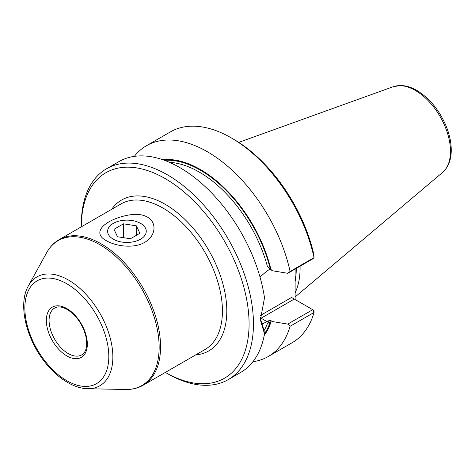 <?xml version="1.0" encoding="UTF-8"?>
<svg xmlns="http://www.w3.org/2000/svg" width="475" height="475" viewBox="0 0 475 475"><rect width="100%" height="100%" fill="white"/><g stroke="black" fill="none" stroke-linecap="round" stroke-linejoin="round"><path stroke-width="0.71" d="M117.479 236.752L130.411 238.753L139.876 233.29L136.408 225.827L123.482 223.826L114.012 229.288L117.479 236.752M123.482 237.684L123.482 223.826M136.408 235.291L136.408 225.827M140.606 223.398A19.321 11.157 180 0 1 140.606 223.404A19.321 11.157 180 0 1 140.606 239.174A19.321 11.157 180 0 1 113.282 239.174A19.321 11.157 180 0 1 113.282 223.404A19.321 11.157 180 0 1 140.606 223.398L143.337 224.978L140.606 223.404M106.525 168.785A121.719 70.276 60 0 1 167.384 174.812A121.719 70.276 60 0 1 246.899 282.073A121.719 70.276 60 0 1 228.237 379.608A121.719 70.276 60 0 1 167.378 373.582L165.359 372.412A118.625 68.489 60 0 0 249.078 323.796A118.625 68.489 60 0 0 165.199 178.6A118.625 68.489 60 0 0 81.314 226.842L81.314 224.509A121.719 70.276 60 0 1 106.525 168.785L119.005 161.577A121.719 70.276 60 0 1 179.865 167.61A121.719 70.276 60 0 1 264.504 297.813L260.419 319.877L264.498 333.901L263.934 330.173M264.498 333.901A121.719 70.276 60 0 1 240.724 372.4L228.237 379.608M291.597 297.487L312.734 309.688L314.046 312.461L290.088 326.289L287.779 324.098L312.734 309.688L313.963 310.401L314.046 312.461A121.719 70.276 60 0 1 292.178 342.695L268.221 356.529A121.719 70.276 60 0 1 252.896 361.736M287.779 273.303L290.088 271.462L314.046 257.634L313.827 254.475A118.625 68.489 60 0 0 233.504 139.163L231.319 137.904A121.719 70.276 60 0 1 314.046 257.634L312.734 258.893L287.779 273.303L272.519 270.78L269.901 269.266L267.104 270.881L259.997 276.984M295.129 269.058L295.118 299.517M287.779 324.098L272.519 321.575L270.928 322.151L270.311 321.789L267.407 323.564L269.901 320.061L272.519 321.575M294.298 299.042L261.102 318.208L267.104 321.676L269.901 320.061M269.901 269.266L267.407 266.505L272.519 270.78M147.434 217.093C157.979 223.232 154.903 236.906 144.715 242.321C134.995 248.372 117.093 246.875 106.453 240.754C88.748 231.396 109.648 216.986 133.249 214.397C138.724 214.035 143.456 214.932 147.434 217.093M267.104 321.676L261.048 324.425M260.431 318.82L263.934 330.167M162.723 159.701A104.773 60.491 60 0 1 270.928 269.462M300.081 266.196A86.046 49.679 60 0 1 295.118 292.796M270.928 322.151A104.773 60.491 60 0 1 264.207 335.481M290.088 326.289A121.719 70.276 60 0 1 268.221 356.529M134.324 156.37A121.719 70.276 60 0 1 146.502 145.706A121.719 70.276 60 0 1 290.088 271.462M146.502 145.706L170.46 131.872A121.719 70.276 60 0 1 231.319 137.904M291.567 297.463L260.615 315.335M264.474 333.741A103.942 60.01 -120 0 0 270.311 321.789M264.011 330.689A102.398 59.12 -120 0 0 267.407 323.564M66.832 308.584A28.981 16.732 60 0 1 84.58 354.326A28.981 16.732 60 0 1 49.085 333.836A28.981 16.732 60 0 1 66.832 308.584M81.724 354.884A27.051 15.616 60 0 1 54.678 339.269A27.051 15.616 60 0 1 54.678 308.037C57.819 306.173 62.005 306.654 67.236 309.468C77.015 315.857 83.351 325.351 86.254 337.957C87.483 346.738 85.969 352.379 81.724 354.884M143.153 385.231L205.034 349.505A84.045 48.521 -120 0 0 217.912 282.162A84.045 48.521 -120 0 0 163.008 208.098A84.045 48.521 -120 0 0 120.988 203.935L59.108 239.661A84.045 48.521 60 0 1 101.133 243.823A84.045 48.521 60 0 1 156.037 317.888A84.045 48.521 60 0 1 143.153 385.231C137.94 388.206 132.115 389.625 125.679 389.494A83.683 48.313 60 0 0 157.658 331.194A83.683 48.313 60 0 0 99.976 244.785A83.683 48.313 60 0 0 46.681 252.658C49.786 247.024 53.93 242.689 59.108 239.661M195.718 354.884A87.133 50.308 -120 0 0 208.763 250.307A87.133 50.308 -120 0 0 111.673 209.315M66.832 283.777A59.363 34.271 60 0 1 103.188 377.471A59.363 34.271 60 0 1 30.483 335.492A59.363 34.271 60 0 1 66.832 283.777M87.721 388.716C81.641 388.55 75.4 386.727 69 383.254C61.928 379.383 55.237 373.938 48.937 366.926C27.33 343.372 17.023 305.336 28.369 285.92A62.866 36.296 60 0 1 68.412 280.007A62.866 36.296 60 0 1 111.744 344.921A62.866 36.296 60 0 1 87.721 388.716L125.679 389.494M270.311 269.105A103.942 60.01 -120 0 0 164.487 160.33M267.407 266.505A102.398 59.12 -120 0 0 169.468 162.331M260.437 318.582A31.107 17.961 120 0 0 261.102 318.208A1.93 1.116 60 0 1 260.466 317.662M296.252 268.411A84.592 48.842 60 0 1 295.118 281.604M238.747 142.381L393.152 86.729A49.733 28.714 60 0 1 415.322 90.446A49.733 28.714 60 0 1 447.076 131.925A49.733 28.714 60 0 1 442.623 172.407L295.118 296.97M113.282 223.404L110.55 224.978M28.369 285.92L46.681 252.658M442.623 172.407C448.252 167.366 451.125 160.123 451.25 150.664C451.309 142.928 449.641 134.823 446.245 126.362C439.428 110.259 429.637 98.289 416.86 90.446C411.285 87.216 405.822 85.571 400.473 85.506L393.152 86.729"/></g></svg>
